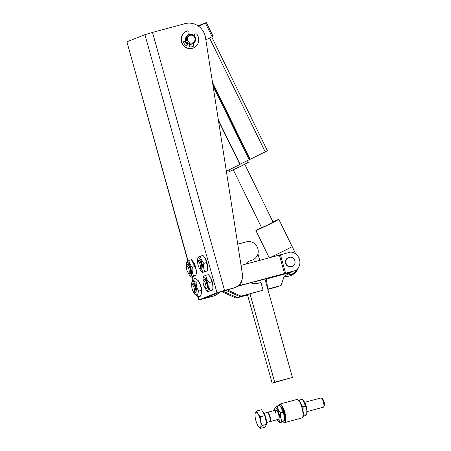 <?xml version="1.0" encoding="UTF-8"?>
<svg xmlns="http://www.w3.org/2000/svg" width="451" height="451" viewBox="0 0 451 451"><rect width="100%" height="100%" fill="white"/><g stroke="black" fill="none" stroke-linecap="round" stroke-linejoin="round"><path stroke-width="0.68" d="M186.567 265.966L187.154 264.838A4.786 1.342 74.9 0 1 187.481 264.534A4.786 1.342 74.9 0 1 188.23 264.906A4.786 1.342 74.9 0 1 190.283 269.929A4.786 1.342 74.9 0 1 189.972 273.774A4.786 1.342 74.9 0 1 189.538 273.678L188.462 272.996A3.805 1.071 74.9 0 1 188.208 272.776A3.805 1.071 74.9 0 1 186.697 269.326A3.805 1.071 74.9 0 1 186.567 265.966A3.805 1.071 74.9 0 1 187.424 266.022A3.805 1.071 74.9 0 1 189.149 270.549A3.805 1.071 74.9 0 1 188.462 272.996M187.481 264.534L187.757 264.461A4.786 1.342 74.9 0 1 188.507 264.833A4.786 1.342 74.9 0 1 190.514 269.619A4.786 1.342 74.9 0 1 190.373 273.639A4.786 1.342 74.9 0 1 190.243 273.701L189.972 273.774M197.871 261.479L198.457 260.351A4.786 1.342 74.9 0 1 198.744 260.064A4.786 1.342 74.9 0 1 198.784 260.047A4.786 1.342 74.9 0 1 201.304 264.247A4.786 1.342 74.9 0 1 201.315 269.275A4.786 1.342 74.9 0 1 201.276 269.292A4.786 1.342 74.9 0 1 200.842 269.191L199.77 268.508A3.805 1.071 74.9 0 1 198.09 265.194A3.805 1.071 74.9 0 1 197.871 261.479A3.805 1.071 74.9 0 1 198.096 261.247A3.805 1.071 74.9 0 1 200.12 264.517A3.805 1.071 74.9 0 1 200.148 268.576A3.805 1.071 74.9 0 1 199.77 268.508M199.021 259.985A4.786 1.342 74.9 0 1 199.06 259.973A4.786 1.342 74.9 0 1 201.58 264.168A4.786 1.342 74.9 0 1 201.591 269.202A4.786 1.342 74.9 0 1 201.552 269.213A4.786 1.342 74.9 0 1 201.507 269.224M219.423 292.299A12.763 12.245 -111.6 0 1 214.851 295.546L213.594 296.042A12.763 12.245 68.4 0 1 212.314 296.465L198.728 299.977L216.965 292.71L224.553 290.45L152.506 32.416L185.034 23.649A16.755 16.073 -111.6 0 1 205.498 37.591L242.458 274.45A12.763 12.245 -111.6 0 1 234.948 287.569L233.691 288.065A12.763 12.245 68.4 0 1 232.412 288.493L220.979 291.679L203.813 298.494L205.932 298.026L205.836 297.688M152.506 32.416L144.918 34.676L216.965 292.71M237.733 244.177L246.421 241.832A9.572 9.183 -111.6 0 1 257.865 248.659A9.572 9.183 -111.6 0 1 252.526 259.945A9.572 9.183 -111.6 0 1 251.568 260.261A11.968 11.478 68.4 0 0 250.373 260.661A11.968 11.478 68.4 0 0 245.767 264.089M252.526 259.945L251.269 260.447A9.572 9.183 -111.6 0 1 250.311 260.763A11.968 11.478 68.4 0 0 249.753 260.932M250.626 282.76A11.968 11.478 68.4 0 0 254.33 283.656A11.968 11.478 68.4 0 0 258 283.301L260.96 282.506L263.102 290.185L241.082 296.121L227.248 289.886M192.881 279.175L195.351 278.509L198.474 280.832A7.098 1.99 74.9 0 1 201.659 292.654L200.571 296.11L198.102 296.775C197.431 295.129 197.656 293.24 198.767 291.109C197.008 288.414 196.134 285.483 196.157 282.309L193.857 280.917L192.881 279.175L191.793 282.63A7.098 1.99 74.9 0 1 193.496 281.841A7.098 1.99 74.9 0 1 196.884 290.698A7.098 1.99 74.9 0 1 195.227 294.717A7.098 1.99 74.9 0 1 194.979 294.452A7.098 1.99 74.9 0 1 193.507 291.91M191.799 285.568A7.098 1.99 74.9 0 1 191.793 282.63M194.979 294.452L198.102 296.775L198.959 299.853M188.963 260.379L191.433 259.714L194.838 266.524C196.117 269.084 196.506 271.88 196.005 274.918L193.772 276.508L191.303 277.173L193.535 275.584C192.256 273.024 191.867 270.228 192.368 267.189C190.345 265.16 189.206 262.888 188.963 260.379L186.725 261.969M186.443 266.372A7.098 1.99 74.9 0 1 186.432 263.429A7.098 1.99 74.9 0 1 186.962 262.313A7.098 1.99 74.9 0 1 190.722 267.855A7.098 1.99 74.9 0 1 191.038 275.843A7.098 1.99 74.9 0 1 189.617 275.257A7.098 1.99 74.9 0 1 188.146 272.708M189.617 275.257L191.303 277.173M200.498 256.129L202.967 255.463C204.98 257.622 206.096 260.024 206.321 262.662C207.528 265.143 207.838 267.866 207.257 270.825L204.839 271.784L202.369 272.449L204.788 271.491C203.587 269.01 203.277 266.287 203.852 263.328C201.845 261.168 200.729 258.767 200.498 256.129L198.085 257.081L197.735 258.947A7.098 1.99 74.9 0 1 198.395 257.758A7.098 1.99 74.9 0 1 202.166 263.852A7.098 1.99 74.9 0 1 202.211 271.429A7.098 1.99 74.9 0 1 200.926 270.769A7.098 1.99 74.9 0 1 199.455 268.221M197.747 261.884A7.098 1.99 74.9 0 1 197.735 258.947M200.926 270.769L202.369 272.449M205.859 275.324L208.328 274.659C210.335 276.824 211.457 279.225 211.682 281.864C212.883 284.344 213.199 287.067 212.618 290.027L207.731 291.65L210.149 290.692C208.948 288.212 208.638 285.489 209.213 282.529C207.206 280.37 206.09 277.968 205.859 275.324L203.44 276.277L203.097 278.143A7.098 1.99 74.9 0 1 203.756 276.959A7.098 1.99 74.9 0 1 207.528 283.053A7.098 1.99 74.9 0 1 207.573 290.63A7.098 1.99 74.9 0 1 206.282 289.965A7.098 1.99 74.9 0 1 204.816 287.422M203.108 281.086A7.098 1.99 74.9 0 1 203.097 278.143M206.282 289.965L207.731 291.65M205.504 287.777A3.805 1.071 74.9 0 1 205.126 287.71A3.805 1.071 74.9 0 1 203.452 284.389A3.805 1.071 74.9 0 1 203.232 280.68A3.805 1.071 74.9 0 1 203.457 280.449A3.805 1.071 74.9 0 1 205.481 283.713A3.805 1.071 74.9 0 1 205.504 287.777M203.232 280.68L203.818 279.552A4.786 1.342 74.9 0 1 204.106 279.259A4.786 1.342 74.9 0 1 204.145 279.248A4.786 1.342 74.9 0 1 206.665 283.442A4.786 1.342 74.9 0 1 206.676 288.477A4.786 1.342 74.9 0 1 206.637 288.488A4.786 1.342 74.9 0 1 206.203 288.386L205.126 287.71M204.376 279.186A4.786 1.342 74.9 0 1 204.421 279.169A4.786 1.342 74.9 0 1 206.941 283.369A4.786 1.342 74.9 0 1 206.953 288.403A4.786 1.342 74.9 0 1 206.913 288.414A4.786 1.342 74.9 0 1 206.868 288.426M194.212 288.336A3.805 1.071 74.9 0 1 193.823 292.197A3.805 1.071 74.9 0 1 192.143 288.86A3.805 1.071 74.9 0 1 191.929 285.162A3.805 1.071 74.9 0 1 194.212 288.336M191.929 285.162L192.515 284.034A4.786 1.342 74.9 0 1 192.842 283.73A4.786 1.342 74.9 0 1 195.384 288.02A4.786 1.342 74.9 0 1 195.328 292.975A4.786 1.342 74.9 0 1 194.894 292.874L193.823 292.197M192.842 283.73L193.118 283.656A4.786 1.342 74.9 0 1 195.661 287.947A4.786 1.342 74.9 0 1 195.604 292.902L195.328 292.975M186.494 38.104A4.786 4.589 68.4 0 0 192.786 43.64A4.786 4.589 68.4 0 0 193.958 35.606A4.786 4.589 68.4 0 0 186.494 38.104M192.786 43.64L191.838 44.018A4.786 4.589 -111.6 0 1 185.547 38.482A4.786 4.589 -111.6 0 1 188.309 35.116L189.257 34.744M187.458 38.2A3.991 3.828 -111.6 0 1 192.002 35.246A3.991 3.828 -111.6 0 1 195.001 40.015A3.991 3.828 -111.6 0 1 190.457 42.969A3.991 3.828 -111.6 0 1 187.458 38.2M191.681 44.074A4.786 4.589 -111.6 0 1 189.572 44.44M187.644 43.544A1.195 1.15 -111.6 0 0 187.475 43.753A4.786 4.589 -111.6 0 1 185.395 41.103L183.85 41.526M191.528 44.136L191.303 44.226A4.786 4.589 -111.6 0 1 189.567 44.536M187.374 43.922A4.786 4.589 -111.6 0 1 185.164 41.165M188.631 34.992L189.07 32.416A1.274 1.223 68.4 0 0 187.498 30.933A9.014 8.648 68.4 0 0 186.731 31.192A9.014 8.648 68.4 0 0 183.14 44.801A9.014 8.648 68.4 0 0 193.383 47.953A9.014 8.648 68.4 0 0 196.974 34.344A1.274 1.223 68.4 0 0 194.883 34.507L194.24 35.871M186.731 31.192L186.438 31.311A9.014 8.648 68.4 0 0 182.847 44.92A9.014 8.648 68.4 0 0 193.09 48.065L193.383 47.953M192.819 43.629L193.789 44.937A0.801 0.767 -111.6 0 1 193.558 46.109A7.419 7.12 -111.6 0 1 192.791 46.47A7.419 7.12 -111.6 0 1 190.249 46.955A0.801 0.767 -111.6 0 1 189.459 46.081L189.583 44.299A1.195 1.15 68.4 0 0 189.583 44.283M187.774 43.629A1.195 1.15 68.4 0 0 187.763 43.646L186.855 45.145A0.801 0.767 -111.6 0 1 185.739 45.325A7.419 7.12 -111.6 0 1 183.574 42.518A0.801 0.767 -111.6 0 1 184.053 41.436L185.395 41.103M187.475 43.753A1.195 1.15 68.4 0 0 187.469 43.764L186.562 45.258A0.801 0.767 -111.6 0 1 186.342 45.495M192.526 43.741L193.496 45.055A0.801 0.767 -111.6 0 1 193.265 46.227A7.419 7.12 -111.6 0 1 192.645 46.526M195.525 33.898L195.232 34.017A1.274 1.223 68.4 0 0 194.59 34.62L194.077 35.714M208.328 274.659L209.777 276.345A7.098 1.99 74.9 0 1 212.962 288.166L212.618 290.032L210.149 290.692M209.213 282.529L211.682 281.864M188.061 260.83L126.917 41.819L144.918 34.676M202.967 255.463L204.416 257.143A7.098 1.99 74.9 0 1 207.601 268.965L207.257 270.837L204.788 271.491M192.109 260.464L193.113 261.631A7.098 1.99 74.9 0 1 196.298 273.453L196.01 275.02L193.535 275.584M203.852 263.328L206.321 262.662M192.368 267.189L194.838 266.524M196.157 282.309L198.626 281.644C200.385 284.339 201.253 287.27 201.236 290.444L201.501 293.505M197.651 279.896L198.626 281.644M198.767 291.109L201.236 290.444M247.548 295.016L236.059 298.111L221.43 291.521M247.509 294.869L237.316 297.615L222.839 291.092M236.059 298.111L237.316 297.615M263.102 290.185L239.831 296.617L225.771 290.281M241.082 296.121L239.831 296.617M214.851 295.546A12.763 12.245 -111.6 0 1 213.571 295.969L205.932 298.026M234.948 287.569A12.763 12.245 -111.6 0 1 233.669 287.992L224.553 290.45M126.917 41.819L187.83 260.954M228.916 169.942L229.655 171.453L241.691 165.816L248.287 162.337L247.43 160.59M198.434 26.135L203.446 23.864L198.728 26.344M212.077 36.711L213.03 36.198L206.355 22.55L205.402 23.063L212.077 36.711L205.842 39.812M206.355 22.55L198.028 25.854M198.761 26.372L205.402 23.063M213.052 86.006L249.138 159.801L265.239 151.869A35.9 0.812 -26.1 0 0 267.392 150.707L211.716 36.892M265.239 151.869L209.529 37.98M240.045 164.265L249.11 159.755M226.346 171.217L240.095 164.373L218.346 119.927M244.78 164.26L273.092 222.129L266.744 225.393L261.625 227.732L233.319 169.864M271.925 257.042L271.767 256.715A12.763 0.288 -26.1 0 0 284.023 250.824A12.763 0.288 -26.1 0 0 292.096 246.601L295.693 253.958M272.979 221.903A12.763 0.288 153.9 0 1 278.323 219.479A12.763 0.288 153.9 0 1 278.825 219.321A12.763 0.288 153.9 0 1 269.112 224.389A12.763 0.288 153.9 0 1 256.394 230.388A12.763 0.288 153.9 0 1 255.892 230.54A12.763 0.288 153.9 0 1 261.512 227.513M297.728 268.723A11.833 11.348 -111.6 0 1 286.729 274.828M256.427 281.198A9.572 9.183 68.4 0 0 257.358 281.001L291.363 271.835A9.572 9.183 68.4 0 0 292.321 271.519L256.1 281.497A9.572 9.183 -111.6 0 1 254.217 281.79M291.927 271.682L291.143 272.308L266.338 278.994L265.769 278.791M291.143 272.308L284.198 276.277L281.069 285.506L267.759 289.091L266.338 278.994M267.843 289.39L278.555 286.503L278.791 286.12M304.645 402.343L320.909 397.962A4.786 1.342 74.9 0 1 321.343 398.058A4.786 1.342 74.9 0 1 323.733 403.459A4.786 1.342 74.9 0 1 323.722 406.898A4.786 1.342 74.9 0 1 323.401 407.202L307.137 411.583M321.343 398.058L322.414 398.74A3.805 1.071 74.9 0 1 324.32 403.036A3.805 1.071 74.9 0 1 324.308 405.77L323.722 406.898M267.358 412.468A4.786 1.342 74.9 0 1 267.573 412.332A4.786 1.342 74.9 0 1 270.397 417.829A4.786 1.342 74.9 0 1 270.064 421.578A4.786 1.342 74.9 0 1 269.811 421.567M262.583 411.509A7.086 1.99 74.9 0 1 266.253 419.571A7.086 1.99 74.9 0 1 266.518 423.675M266.58 422.514L269.602 421.702A4.786 1.342 -105.1 0 0 269.935 417.953A4.786 1.342 -105.1 0 0 267.11 412.456L264.089 413.274M266.642 424.318L264.979 415.551L260.469 416.763L260.633 421.33L262.127 425.535L266.642 424.318L264.838 427.232L260.323 428.45L258.767 426.883M262.127 425.535C260.639 426.747 260.035 427.717 260.323 428.45M264.979 415.551L261.524 409.711L257.008 410.929C257.273 413.116 258.423 415.061 260.469 416.763M255.119 413.522A7.977 2.238 74.9 0 1 257.668 413.392A7.977 2.238 74.9 0 1 260.633 421.33A7.977 2.238 74.9 0 1 258.699 426.804A7.977 2.238 74.9 0 1 255.373 418.41A7.977 2.238 74.9 0 1 255.119 413.522L257.008 410.929M257.91 253.806L259.731 260.328M264.974 279.107L292.417 377.402L274.676 382.183L250.017 293.872M247.424 294.571L272.162 383.181L292.417 377.402M272.162 383.181L274.676 382.183M277.089 419.684A7.098 1.99 -105.1 0 0 277.884 420.851L279.519 422.722L281.796 421.268L280.573 417.271L280.669 412.913C278.65 410.855 277.517 408.561 277.275 406.018L274.997 407.478M277.884 420.851A7.098 1.99 -105.1 0 0 279.789 417.096A7.098 1.99 -105.1 0 0 277.19 409.254A7.098 1.99 -105.1 0 0 274.698 409.029A7.098 1.99 -105.1 0 0 274.597 410.438M284.564 419.052A7.098 1.99 -105.1 0 0 284.519 415.822A7.098 1.99 -105.1 0 0 281.379 407.23L280.342 406.018L283.138 412.248L284.361 416.245L284.265 420.676L284.564 419.052M281.796 421.268L284.265 420.603L281.988 422.057L279.519 422.722M275.567 413.048A4.786 1.342 74.9 0 1 276.846 410.517A4.786 1.342 74.9 0 1 278.966 416.307A4.786 1.342 74.9 0 1 278.994 418.483M279.8 404.079L296.955 399.456A9.572 2.689 74.9 0 1 297.823 399.659A9.572 2.689 74.9 0 1 300.31 403.177A9.572 2.689 74.9 0 1 302.582 417.338A9.572 2.689 74.9 0 1 301.933 417.942L284.784 422.564A9.572 2.689 -105.1 0 0 285.765 417.175A9.572 2.689 -105.1 0 0 283.155 407.8A9.572 2.689 -105.1 0 0 279.8 404.079A9.572 2.689 -105.1 0 0 279.152 404.688L278.96 405.054A9.251 2.599 74.9 0 1 282.833 408.065A9.251 2.599 74.9 0 1 285.449 418.291A9.251 2.599 74.9 0 1 283.566 422.142A9.251 2.599 74.9 0 1 282.946 421.612M302.582 417.338L302.773 416.966A9.251 2.599 -105.1 0 0 300.575 403.279A9.251 2.599 -105.1 0 0 298.173 399.879L297.823 399.659M283.566 422.142L283.916 422.367A9.572 2.689 -105.1 0 0 284.784 422.564M278.746 405.624A9.251 2.599 74.9 0 1 278.96 405.054M303.123 415.749L304.267 415.208L303.044 411.211L303.145 406.858C301.121 404.801 299.988 402.501 299.752 399.964L302.221 399.298L302.813 399.964L305.615 406.193L306.838 410.19L306.736 414.621L307.041 412.998A7.098 1.99 74.9 0 0 306.996 409.767A7.098 1.99 74.9 0 0 303.85 401.176L302.813 399.964M299.752 399.964L298.787 400.415M303.145 406.858L305.615 406.193M304.267 415.208L306.736 414.542L304.464 416.002L302.993 416.397M283.138 412.248L280.669 412.913M277.275 406.018L279.744 405.353L280.342 406.018M288.702 257.504L288.285 257.673A4.786 4.589 68.4 0 0 288.144 266.4A4.786 4.589 68.4 0 0 291.814 266.569L292.231 266.406A4.786 4.589 -111.6 0 1 285.849 261.743A4.786 4.589 -111.6 0 1 292.372 257.673A4.786 4.589 -111.6 0 1 292.231 266.406M295.935 270.442A10.221 9.804 68.4 0 0 299.52 259.567A10.221 9.804 68.4 0 0 290.794 252.013L280.443 254.798L285.59 273.233L295.935 270.442L237.068 286.464M237.451 286.205L285.59 273.233M280.443 254.798L241.037 265.363M241.437 281.323L242.412 284.812M240.039 283.679L240.513 285.376M279.383 255.035L284.53 273.464M251.568 260.261L250.311 260.763M187.763 43.646L187.469 43.764M193.558 46.109L193.265 46.227M186.855 45.145L186.562 45.258M194.883 34.507L194.59 34.62M193.789 44.937L193.496 45.055M193.163 279.096L192.532 276.841M212.314 296.465L213.571 295.969M232.412 288.493L233.669 287.992M250.175 159.366L212.472 82.279M249.82 159.536L212.675 83.604M239.893 164.48L218.459 120.648M291.363 271.835L290.906 272.015M257.358 281.001L256.1 281.497M186.432 263.429L186.725 261.862M192.284 276.908L192.915 279.163M197.797 296.64L198.728 299.977M249.138 159.801L213.058 86.051M240.095 164.373L218.335 119.887M284.288 276.221A12.763 12.763 0 0 0 298.286 267.945M295.805 254.043L278.825 219.321M269.213 257.775L255.892 230.54M267.573 412.332L276.018 410.055M270.064 421.578L278.509 419.3M274.698 409.029L274.997 407.405"/></g></svg>
